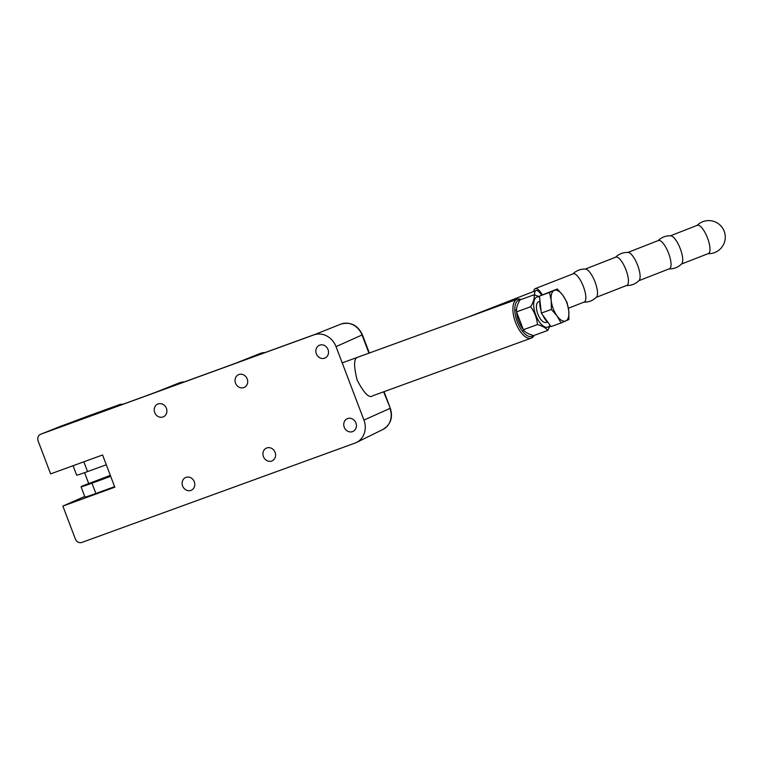 <?xml version="1.0" encoding="UTF-8"?>
<svg xmlns="http://www.w3.org/2000/svg" width="763" height="763" viewBox="0 0 763 763"><rect width="100%" height="100%" fill="white"/><g stroke="black" fill="none" stroke-linecap="round" stroke-linejoin="round"><path stroke-width="1.14" d="M358.381 356.998L358.124 357.103C353.784 357.752 353.469 365.429 357.17 380.127C364.094 393.393 369.302 398.601 372.802 395.749L531.258 338.133A20.677 9.385 -110 0 1 515.483 322.215A20.677 9.385 -110 0 1 516.856 299.373A20.677 9.385 -110 0 1 517.123 299.268A20.677 9.385 -110 0 1 521.053 299.525M352.554 431.61A6.972 6.209 -113.9 0 0 352.907 431.467A6.972 6.209 -113.9 0 0 355.835 422.769A6.972 6.209 -113.9 0 0 347.604 418.582A6.972 6.209 -113.9 0 0 347.251 418.725A6.972 6.209 -113.9 0 0 344.313 427.414A6.972 6.209 -113.9 0 0 352.554 431.61M271.742 461.005A6.972 6.209 -113.9 0 0 272.095 460.862A6.972 6.209 -113.9 0 0 275.023 452.163A6.972 6.209 -113.9 0 0 266.792 447.967A6.972 6.209 -113.9 0 0 266.44 448.11A6.972 6.209 -113.9 0 0 263.502 456.808A6.972 6.209 -113.9 0 0 271.742 461.005M190.922 490.39A6.972 6.209 -113.9 0 0 191.275 490.247A6.972 6.209 -113.9 0 0 194.212 481.548A6.972 6.209 -113.9 0 0 185.972 477.361A6.972 6.209 -113.9 0 0 185.619 477.504A6.972 6.209 -113.9 0 0 182.691 486.193A6.972 6.209 -113.9 0 0 190.922 490.39M243.845 387.566A6.972 6.209 -113.9 0 0 244.198 387.432A6.972 6.209 -113.9 0 0 247.126 378.734A6.972 6.209 -113.9 0 0 238.895 374.538A6.972 6.209 -113.9 0 0 238.542 374.681A6.972 6.209 -113.9 0 0 235.614 383.379A6.972 6.209 -113.9 0 0 243.845 387.566M163.034 416.96A6.972 6.209 -113.9 0 0 163.387 416.817A6.972 6.209 -113.9 0 0 166.315 408.119A6.972 6.209 -113.9 0 0 158.084 403.932A6.972 6.209 -113.9 0 0 157.731 404.075A6.972 6.209 -113.9 0 0 154.794 412.764A6.972 6.209 -113.9 0 0 163.034 416.96M324.656 358.181A6.972 6.209 -113.9 0 0 325.009 358.038A6.972 6.209 -113.9 0 0 327.947 349.34A6.972 6.209 -113.9 0 0 319.707 345.153A6.972 6.209 -113.9 0 0 319.354 345.296A6.972 6.209 -113.9 0 0 316.426 353.984A6.972 6.209 -113.9 0 0 324.656 358.181M84.798 417.628L70.949 422.673L85.628 417.275M70.12 423.026L70.949 422.673M237.131 362.673A18.455 16.433 -113.9 0 0 236.969 362.73A18.455 16.433 -113.9 0 0 236.816 362.787L225.419 366.993A4.139 1.879 -110 0 1 225.447 366.984L236.721 362.816A18.455 16.433 -113.9 0 1 236.816 362.787L244.77 359.955A4.139 1.879 -110 0 1 244.799 359.945L244.799 359.945A4.139 1.879 -110 0 1 244.818 359.936M156.32 392.068A18.455 16.433 -113.9 0 0 156.157 392.125A18.455 16.433 -113.9 0 0 155.995 392.172L144.608 396.379A4.139 1.879 -110 0 1 144.636 396.369L155.91 392.211A18.455 16.433 -113.9 0 0 155.814 392.239M62.862 506.088L114.812 487.195L102.576 454.986L50.625 473.88L38.15 441.033A5.513 4.912 66.1 0 1 40.687 434.252A5.513 4.912 66.1 0 1 40.811 434.204L313.851 334.9A18.608 16.576 66.1 0 1 336.035 346.631L363.932 420.06A18.608 16.576 66.1 0 1 356.407 442.492A18.608 16.576 66.1 0 1 354.957 443.112L81.918 542.417A5.513 4.912 66.1 0 1 75.337 538.936L62.862 506.088L80.859 498.144A27.573 0.773 -20.8 0 1 84.75 496.494M60.525 426.336A4.139 3.147 68.8 0 1 60.544 426.326A4.139 3.147 68.8 0 1 60.601 426.307L40.687 434.252M225.419 366.993L155.995 392.172A18.455 16.433 -113.9 0 0 155.91 392.211M315.758 334.137L313.851 334.9M122.948 404.256L120.201 404.371L87.249 416.35L40.811 434.204M144.608 396.379L95.785 414.137L144.636 396.369M163.959 389.34A4.139 1.879 -110 0 1 163.988 389.33L163.988 389.33A4.139 1.879 -110 0 1 164.007 389.321L225.447 366.984M60.468 426.355L87.268 416.34A4.139 1.879 70 0 0 87.249 416.35L120.22 404.361A4.139 1.879 70 0 0 120.201 404.371L95.785 414.137M541.616 295.147A13.095 4.168 -111.3 0 0 535.988 290.55A13.095 4.168 -111.3 0 0 534.615 294.89M681.454 264.065L708.417 253.535A15.165 4.826 -111.3 0 0 709.867 246.993A15.165 4.826 -111.3 0 0 701.474 227.364A15.165 4.826 -111.3 0 0 697.382 225.285L670.419 235.815M669.141 268.872A16.548 16.548 0 0 0 681.731 263.779A15.165 4.826 -111.3 0 0 682.589 257.656A15.165 4.826 -111.3 0 0 674.196 238.018A15.165 4.826 -111.3 0 0 670.82 235.834A16.548 16.548 0 0 0 658.107 240.622M638.85 280.708L669.456 268.748A15.165 4.826 -111.3 0 0 670.915 262.214A15.165 4.826 -111.3 0 0 662.522 242.586A15.165 4.826 -111.3 0 0 658.421 240.498L627.815 252.458M626.537 285.515A16.548 16.548 0 0 0 639.127 280.422A15.165 4.826 -111.3 0 0 639.985 274.298A15.165 4.826 -111.3 0 0 631.592 254.661A15.165 4.826 -111.3 0 0 628.216 252.477A16.548 16.548 0 0 0 615.503 257.265M596.246 297.351L626.852 285.391A15.165 4.826 -111.3 0 0 628.311 278.857A15.165 4.826 -111.3 0 0 619.918 259.229A15.165 4.826 -111.3 0 0 615.817 257.141L585.211 269.101M583.933 302.158A16.548 16.548 0 0 0 596.523 297.065A15.165 4.826 -111.3 0 0 597.381 290.941A15.165 4.826 -111.3 0 0 588.988 271.304A15.165 4.826 -111.3 0 0 585.612 269.12A16.548 16.548 0 0 0 572.899 273.907M568.406 308.223L584.248 302.034A15.165 4.826 -111.3 0 0 585.707 295.5A15.165 4.826 -111.3 0 0 577.314 275.872A15.165 4.826 -111.3 0 0 573.213 273.783L535.235 288.624A15.165 4.826 -111.3 0 0 533.719 291.437M542.293 294.842A15.165 4.826 -111.3 0 0 535.235 288.624M105.609 477.524L94.593 481.625L105.609 477.524M114.612 486.66L95.88 493.48A20.677 0.582 159.2 0 1 84.97 497.075L81.059 486.765A20.677 0.582 159.2 0 1 82.986 485.764L110.32 475.349M73.067 465.726L76.653 475.177A20.677 0.582 -20.8 0 0 87.564 471.582L83.844 461.806M106.295 464.762L87.564 471.582M95.88 493.48L91.97 483.179A20.677 0.582 159.2 0 1 81.059 486.765M84.569 472.659L88.594 483.256M91.97 483.179L110.702 476.36M523.351 329.721L537.467 324.58C542.503 325.944 545.926 327.899 547.729 330.455L533.614 335.586C528.578 334.232 525.154 332.267 523.351 329.721L516.57 311.867C516.103 308.471 517.266 304.485 520.051 299.888A19.304 8.755 70 0 0 518.497 300.24A19.304 8.755 70 0 0 517.324 321.843A19.304 8.755 70 0 0 532.202 336.311A19.304 8.755 70 0 0 533.385 335.52M534.11 335.415A20.677 9.385 -110 0 1 531.534 338.028A20.677 9.385 -110 0 1 531.258 338.133M73.029 421.834L85.523 417.161L76.138 420.899M79.619 419.612L87.573 416.569M546.346 322.377A11.025 5.007 -110 0 1 540.061 318.457A11.025 5.007 -110 0 1 536.513 308.691A11.025 5.007 -110 0 1 538.516 301.757A11.025 5.007 -110 0 1 538.812 301.652M550.018 325.2A16.023 7.277 -110 0 1 548.12 327.041A16.023 7.277 -110 0 1 535.779 315.024A16.023 7.277 -110 0 1 536.742 297.093A16.023 7.277 -110 0 1 539.546 297.036M547.729 330.455L550.218 325.477M539.517 296.702L534.167 294.756C534.634 298.152 533.471 302.138 530.686 306.736C534.577 312.115 536.837 318.057 537.467 324.58M516.57 311.867L530.686 306.736M520.051 299.888L534.167 294.756M522.55 328.548L521.902 327.565A16.023 7.277 -110 0 1 516.742 313.374L516.58 311.905M561.091 322.949L551.029 326.612L541.32 313.097L539.451 296.111L557.333 288.977L549.503 292.458L551.22 300.67L551.382 309.444L557.009 315.911L561.091 322.949L568.921 319.478L568.75 310.703L567.043 302.491L562.96 295.453L557.333 288.977M539.918 300.374A15.498 7.039 70 0 0 541.062 310.684M542.731 315.052A15.498 7.039 70 0 0 548.444 323.016M539.451 296.111L549.503 292.458M541.32 313.097L551.382 309.444M557.009 315.911A16.319 7.401 70 0 0 565.774 320.927A16.319 7.401 70 0 0 568.75 310.703A16.319 7.401 70 0 0 562.96 295.453A16.319 7.401 70 0 0 554.196 290.436A16.319 7.401 70 0 0 551.22 300.67A16.319 7.401 70 0 0 557.009 315.911M184.341 381.929A17.482 15.565 -113.9 0 0 179.572 382.778A17.482 15.565 -113.9 0 0 179.181 382.931L155.738 392.268M265.152 352.544A17.482 15.565 -113.9 0 0 260.393 353.383A17.482 15.565 -113.9 0 0 259.992 353.536L236.559 362.883M368.939 353.155L362.043 335.005A17.482 15.565 -113.9 0 0 341.204 323.998A17.482 15.565 -113.9 0 0 340.803 324.151L315.71 334.156M336.035 346.631L362.415 334.814L369.34 353.011M315.911 334.08L244.77 359.955L315.834 334.108M383.627 391.82L390.313 408.243C393.145 417.599 390.666 424.695 382.873 429.512A17.482 15.565 -113.9 0 0 389.941 408.434L363.932 420.06M179.601 382.768L184.493 381.872M260.412 353.374L265.305 352.487M341.233 323.989L341.233 323.989C350.818 321.681 357.885 325.286 362.415 334.814M382.873 429.512L356.407 442.492M156.157 392.125L163.988 389.33M384.027 391.677L390.313 408.243M123.177 404.171L120.22 404.361M236.969 362.73L244.799 359.945M708.093 253.659A16.548 16.548 0 0 0 720.911 225.934A16.548 16.548 0 0 0 697.058 225.409M467.042 317.484L535.988 290.55M517.123 299.268L342.215 362.883M514.825 310.369L516.494 309.768M538.668 301.7L539.813 301.28M522.359 331.104L524 330.503M546.203 322.434L547.357 322.015"/></g></svg>
